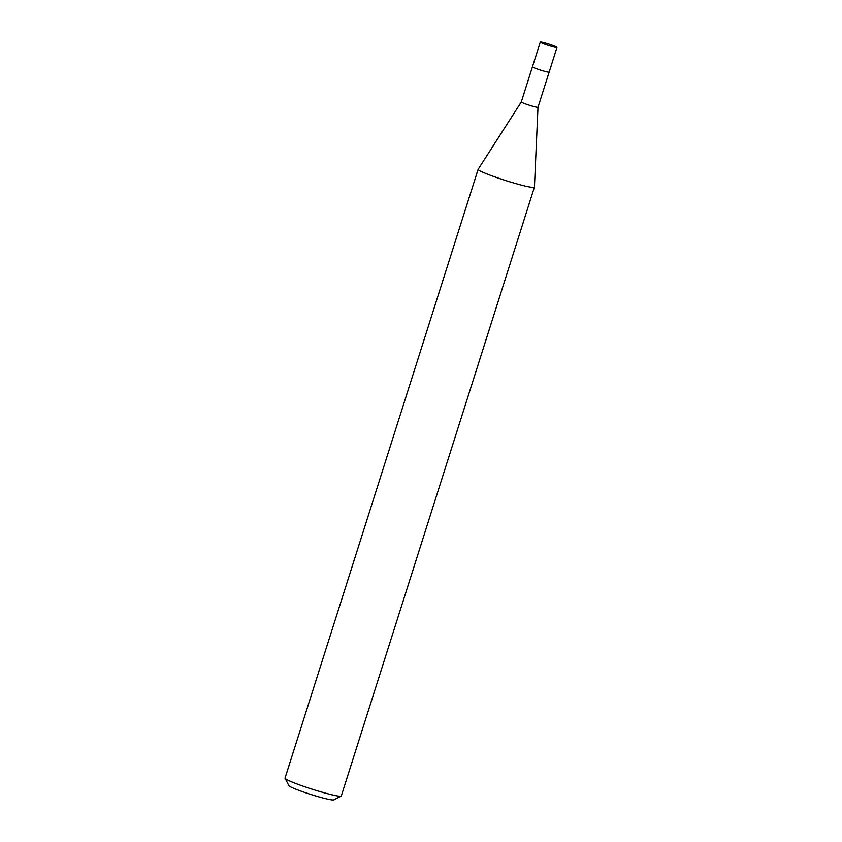 <?xml version="1.0" encoding="UTF-8"?>
<svg xmlns="http://www.w3.org/2000/svg" width="842" height="842" viewBox="0 0 842 842"><rect width="100%" height="100%" fill="white"/><g stroke="black" fill="none" stroke-linecap="round" stroke-linejoin="round"><path stroke-width="1.26" d="M540.28 42.1A8.757 0.705 17.6 0 0 541.985 43.1A8.757 0.705 17.6 0 0 551.205 46.257A8.757 0.705 17.6 0 0 556.972 47.394A8.757 0.705 17.6 0 0 555.267 46.394A8.757 0.705 17.6 0 0 546.058 43.237A8.757 0.705 17.6 0 0 540.28 42.1L532.428 66.771A8.778 0.705 17.6 0 0 534.144 67.781A8.778 0.705 17.6 0 0 543.374 70.939A8.778 0.705 17.6 0 0 549.163 72.086L537.996 107.229A8.757 0.705 17.6 0 1 534.712 106.755A8.757 0.705 17.6 0 1 525.85 104.04A8.757 0.705 17.6 0 1 521.303 101.935A8.757 0.705 17.6 0 0 521.303 101.935L532.439 66.823A8.757 0.705 17.6 0 0 537.301 69.012A8.757 0.705 17.6 0 0 545.858 71.623A8.757 0.705 17.6 0 0 549.1 72.138M521.303 101.924L478.161 169.274A29.523 2.368 17.6 0 0 478.14 169.316A29.523 2.368 17.6 0 0 493.475 176.42A29.523 2.368 17.6 0 0 523.356 185.598A29.523 2.368 17.6 0 0 534.417 187.177A29.523 2.368 17.6 0 0 534.428 187.124L537.996 107.218A8.757 0.705 17.6 0 1 537.996 107.229M478.14 169.316L285.028 778.103A29.523 2.368 17.6 0 0 285.059 778.313A29.523 2.368 17.6 0 0 301.383 785.575A29.523 2.368 17.6 0 0 330.232 794.385A29.523 2.368 17.6 0 0 341.147 796.111A29.523 2.368 17.6 0 0 341.294 795.953L534.417 187.177M285.059 778.313L288.901 785.67A23.618 1.895 17.6 0 0 301.952 791.469A23.618 1.895 17.6 0 0 325.044 798.521A23.618 1.895 17.6 0 0 333.769 799.9L341.147 796.111M556.972 47.394L549.163 72.086"/></g></svg>
